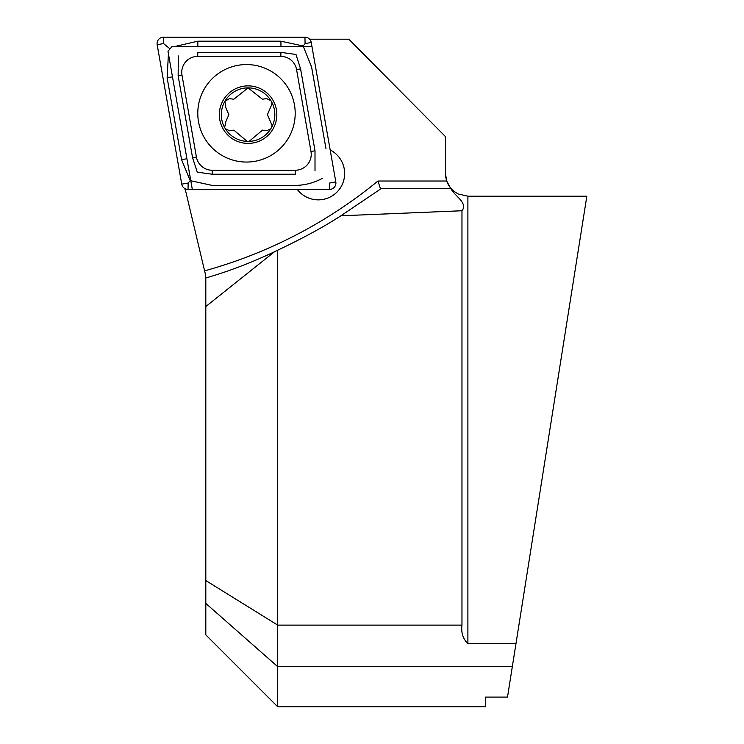<?xml version="1.0" encoding="UTF-8"?>
<svg xmlns="http://www.w3.org/2000/svg" width="744" height="744" viewBox="0 0 744 744"><rect width="100%" height="100%" fill="white"/><g stroke="black" fill="none" stroke-linecap="round" stroke-linejoin="round"><path stroke-width="1.12" d="M297.284 189.422A26.366 26.356 -90 0 0 344.639 173.492A26.366 26.356 -90 0 0 330.187 149.972A26.366 26.356 -90 0 1 318.283 199.866A26.366 26.356 -90 0 1 297.284 189.422M544.943 460.694L586.839 196.211L515.964 643.69L467.892 643.69L467.892 196.211L458.053 193.933L453.775 191.189C448.418 186.642 445.665 180.857 445.526 173.836M310.071 39.767L310.378 39.2L348.834 39.2L445.526 136.682L445.526 173.919L446.679 181.025L450.911 188.697C454.658 196.053 468.236 203.038 461.968 210.757L461.968 625.127C460.992 632.614 462.973 638.808 467.892 643.69M205.809 278.73L205.586 275.029L185.098 188.706M277.726 706.8L485.479 706.8L485.479 697.1L507.501 697.1L512.318 666.689L277.726 666.689L205.809 603.412L205.809 634.883L277.726 706.8L277.726 250.189C303.041 238.164 324.096 226.706 340.892 215.788L461.968 210.757M205.809 603.412L205.809 277.977C228.65 271.393 251.565 262.632 274.564 251.714L205.809 306.528M310.378 39.2L310.639 40.678M185.823 189.023L184.745 189.023M512.318 666.689L515.964 643.69M277.726 250.189L274.564 251.714M380.082 189.348L340.892 215.788M450.911 188.697L380.463 188.697L377.933 181.025L446.679 181.025M311.69 46.602L171.938 46.602L167.986 51.317L192.25 189.023M246.487 64.57A48.741 48.713 -90 0 0 197.783 113.311A48.741 48.713 -90 0 0 246.487 162.053A48.741 48.713 -90 0 0 295.201 113.311A48.741 48.713 -90 0 0 246.487 64.57M196.425 157.04A15.977 15.968 -90 0 0 212.152 170.237L295.266 170.237A15.977 15.968 -90 0 0 310.992 151.488L296.558 69.583A15.977 15.968 -90 0 0 280.832 56.377L197.718 56.377A15.977 15.968 -90 0 0 181.992 75.135L196.425 157.04L192.566 157.728L197.29 172.162L212.226 174.236L212.152 170.237M181.741 184.14A6.389 6.389 -90 0 0 188.027 189.422L329.527 189.422A6.389 6.389 -90 0 0 335.814 181.917L311.243 42.482A6.389 6.389 -90 0 0 304.956 37.2L163.457 37.2A6.389 6.389 -90 0 0 157.161 44.705L181.741 184.14L188.158 183.024L188.027 189.422M170.543 48.276L169.251 48.276L163.587 43.589L163.457 37.2M174.412 46.602L197.802 41.199L280.916 41.199L303.124 45.979L305.087 43.589L304.956 37.2M303.124 45.979L311.587 66.951L326.012 148.847M322.375 178.346C314.033 182.866 305.021 185.228 295.349 185.423L212.226 185.423L190.213 180.634L188.158 183.024M190.213 180.634L181.564 159.672L167.13 77.767L168.432 53.847M169.251 48.276L169.474 49.541M178.355 55.94L178.142 75.823L181.992 75.135M315.01 170.674L315.01 150.79L300.576 68.885L295.991 54.461L280.916 52.378L280.832 56.377M270.918 100.7A26.765 26.756 -90 0 0 248.078 87.876L233.793 99.231L229.543 98.617L224.893 101.305L225.888 107.871L228.864 114.706L225.897 121.523L224.614 127.503L225.302 128.675A26.765 26.756 -90 0 0 247.175 141.397L249.091 141.397A26.765 26.756 -90 0 0 270.76 128.852L271.709 127.187A26.765 26.756 -90 0 0 271.597 101.872L270.918 100.7L266.668 98.58L262.437 99.212L248.078 87.876A26.765 26.756 -90 0 0 224.614 127.503M271.709 127.187L272.025 125.383L267.431 114.641L272.006 103.937L271.597 101.872M248.078 85.876A28.765 28.746 -90 0 0 219.331 114.641A28.765 28.746 -90 0 0 248.078 143.406A28.765 28.746 -90 0 0 276.833 114.641A28.765 28.746 -90 0 0 248.078 85.876M249.091 141.397L262.483 130.126L266.687 130.739L270.76 128.852M225.302 128.675L229.561 130.777L233.839 130.144L247.175 141.397M205.809 580.553L277.726 625.127L461.968 625.127M204.572 270.863A471.436 471.147 -90 0 0 377.933 181.025M329.527 189.422L329.657 183.024L335.814 181.917M305.087 43.589L311.243 42.482M163.587 43.589L157.161 44.705M178.142 75.823L192.566 157.728M280.916 52.378L197.802 52.378L197.718 56.377M300.576 68.885L296.558 69.583M315.01 150.79L310.992 151.488M212.226 174.236L295.349 174.236L295.266 170.237M181.564 159.672L186.911 158.732M167.13 77.767L172.478 76.837M197.802 41.199L197.848 46.602M280.916 41.199L280.962 46.602M586.839 196.211L467.892 196.211"/></g></svg>
